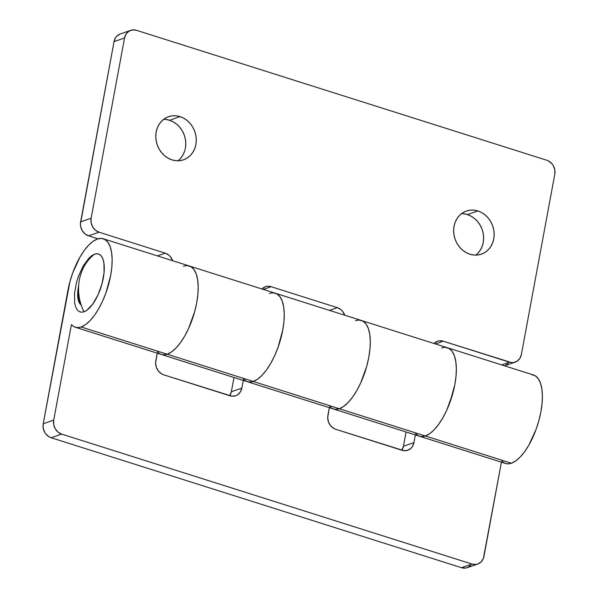 <?xml version="1.0" encoding="UTF-8"?>
<svg xmlns="http://www.w3.org/2000/svg" width="598" height="598" viewBox="0 0 598 598"><rect width="100%" height="100%" fill="white"/><g stroke="black" fill="none" stroke-linecap="round" stroke-linejoin="round"><path stroke-width="0.9" d="M81.156 304.98A23.576 9.628 107.6 0 1 78.644 285.695L77.837 291.032L77.964 298.529L79.818 303.664L81.306 305.077M81.134 326.971L167.186 354.225A46.397 18.949 -72.4 0 0 195.262 309.398A46.397 18.949 -72.4 0 0 189.349 266.005A46.397 18.949 107.6 0 1 195.262 309.398A46.397 18.949 107.6 0 1 167.186 354.225L81.134 326.971A46.397 18.949 107.6 0 1 75.281 327.226A46.397 18.949 107.6 0 1 71.416 324.624L53.715 420.14L43.213 423.773L69.936 281.651L72.679 272.98L79.953 257.11L84.206 250.525L88.646 245.18L93.116 241.293L97.444 239.006A46.397 18.949 107.6 0 1 103.297 238.759A46.397 18.949 107.6 0 1 109.21 282.151A46.397 18.949 107.6 0 1 81.134 326.971L78.375 327.569L75.804 327.368L73.472 326.381L71.416 324.624L53.715 420.14L43.213 423.773L43.198 428.153L44.7 432.339L45.956 434.163L49.238 436.914L51.136 437.736L61.639 434.103L57.991 432.077L55.203 428.706L53.7 424.52L53.715 420.14A11.407 9.964 -109.1 0 0 61.639 434.103L472.024 564.064L61.639 434.103L51.136 437.736L461.521 567.696L51.136 437.736A11.407 9.964 70.9 0 1 43.213 423.773L67.933 290.374A46.397 18.949 107.6 0 1 97.444 239.006L101.451 238.408L104.994 239.529L107.932 242.317L110.152 246.668L111.572 252.416L112.14 259.338L111.826 267.164L110.645 275.603L105.898 292.998L102.512 301.287L98.625 308.867L94.372 315.46L89.932 320.797L85.462 324.692L81.134 326.971M157.468 351.878L159.517 353.635L161.849 354.614L164.42 354.816L167.186 354.225A46.397 18.949 107.6 0 1 161.333 354.472A46.397 18.949 -72.4 0 0 167.186 354.225L171.506 351.938L175.976 348.051L180.424 342.706L184.67 336.121L188.564 328.534L194.694 311.58L196.69 302.857L197.871 294.418L198.185 286.584L197.624 279.662L196.204 273.914L193.976 269.563L191.039 266.775L189.26 265.983M247.295 381.696L249.224 382.07L253.238 381.472L339.283 408.726A46.397 18.949 -72.4 0 0 367.359 363.898A46.397 18.949 -72.4 0 0 361.446 320.506A46.397 18.949 107.6 0 1 367.359 363.898A46.397 18.949 107.6 0 1 339.283 408.726L253.238 381.472A46.397 18.949 107.6 0 1 247.378 381.726A46.397 18.949 107.6 0 1 243.513 379.125L245.569 380.881L247.901 381.868L250.472 382.07L253.238 381.472A46.397 18.949 -72.4 0 0 281.314 336.652A46.397 18.949 -72.4 0 0 275.394 293.259A46.397 18.949 107.6 0 1 281.314 336.652A46.397 18.949 107.6 0 1 253.238 381.472L167.186 354.225L253.238 381.472L257.559 379.192L253.238 381.472A46.397 18.949 -72.4 0 1 247.378 381.726L333.43 408.972A46.397 18.949 -72.4 0 0 339.283 408.726L343.603 406.438L348.073 402.551L352.521 397.207L356.767 390.621L360.661 383.034L366.791 366.081L368.787 357.357L369.968 348.918L370.282 341.084L369.721 334.162L368.301 328.414L366.081 324.064L363.136 321.276L361.356 320.483M269.541 293.506A46.397 18.949 107.6 0 1 275.394 293.259L447.491 347.759A46.397 18.949 107.6 0 1 453.411 391.152A46.397 18.949 107.6 0 1 425.335 435.972L511.38 463.226A46.397 18.949 -72.4 0 0 539.456 418.398A46.397 18.949 -72.4 0 0 533.543 375.006L447.491 347.759A46.397 18.949 107.6 0 0 441.638 348.006M329.565 406.378L331.613 408.128L333.946 409.114L336.517 409.316L339.283 408.726A46.397 18.949 107.6 0 1 333.43 408.972L505.527 463.472A46.397 18.949 -72.4 0 0 511.38 463.226L425.335 435.972A46.397 18.949 107.6 0 1 419.475 436.226A46.397 18.949 107.6 0 1 415.61 433.625L417.666 435.381L419.998 436.368L422.569 436.57L425.335 435.972A46.397 18.949 -72.4 0 0 453.411 391.152A46.397 18.949 -72.4 0 0 447.491 347.759M477.757 564.026A11.407 9.964 -109.1 0 1 472.024 564.064L461.521 567.696A11.407 9.964 70.9 0 0 467.255 567.659L477.757 564.026A11.407 9.964 -109.1 0 0 483.961 556.387L501.423 462.172L483.378 558.442L481.173 561.866L477.877 563.989L475.978 564.445L472.024 564.064L461.521 567.696L465.476 568.078L467.374 567.622L470.671 565.499M531.697 374.662L535.24 375.776L538.178 378.564L540.398 382.914L541.818 388.663L542.379 395.584L542.065 403.418L540.884 411.858L538.888 420.581L536.144 429.252L528.871 445.121L524.618 451.707L520.17 457.051L515.7 460.938L511.38 463.226L508.614 463.816L506.043 463.614L503.71 462.628L501.662 460.879M157.222 353.171L155.6 363.031L156.362 367.404L158.545 371.253L161.826 374.004L163.725 374.826L231.889 396.19L235.769 395.712L237.526 394.837L240.329 392.011L241.846 388.109L243.274 380.425L241.846 388.109L231.344 391.742L229.767 395.734A11.407 9.964 70.9 0 0 231.344 391.742L233.99 377.48L231.344 391.742L241.846 388.109A11.407 9.964 -109.1 0 1 235.649 395.749A11.407 9.964 -109.1 0 1 229.916 395.786L163.725 374.826A11.407 9.964 -109.1 0 1 155.801 360.863L157.222 353.171M329.326 407.672L327.697 417.531L328.459 421.904L330.642 425.754L333.923 428.504L335.822 429.327L403.986 450.69L407.866 450.212L411.162 448.089L412.426 446.512L413.943 442.61L415.371 434.925L413.943 442.61L403.448 446.243L401.863 450.234A11.407 9.964 70.9 0 0 403.448 446.243L406.087 431.98L403.448 446.243L413.943 442.61A11.407 9.964 -109.1 0 1 407.746 450.249A11.407 9.964 -109.1 0 1 402.013 450.287L335.822 429.327A11.407 9.964 -109.1 0 1 327.898 415.363L329.326 407.672M273.548 292.908L277.091 294.029L280.028 296.817L282.249 301.168L283.669 306.916L284.237 313.838L283.923 321.664L282.742 330.103L277.995 347.498L274.609 355.788L270.722 363.367L266.469 369.96L262.029 375.297L257.559 379.192L262.029 375.297L266.469 369.96L270.722 363.367L274.609 355.788L277.995 347.498L282.742 330.103L283.923 321.664L284.237 313.838L283.669 306.916L282.249 301.168L280.028 296.817L277.091 294.029L275.304 293.229M445.645 347.408L449.188 348.529L452.125 351.318L454.345 355.668L455.766 361.416L456.334 368.338L456.02 376.164L454.839 384.604L450.092 401.998L446.713 410.288L442.819 417.867L438.573 424.46L434.126 429.798L429.656 433.692L425.335 435.972L339.283 408.726L425.335 435.972L429.656 433.692L434.126 429.798L438.573 424.46L442.819 417.867L446.713 410.288L452.836 393.327L454.839 384.604L456.02 376.164L456.334 368.338L455.766 361.416L454.345 355.668L452.125 351.318L449.188 348.529L447.409 347.73M463.45 213.77L467.404 214.585L477.907 210.952A22.821 19.928 -109.1 0 1 494.075 232.465A22.821 19.928 -109.1 0 1 481.353 254.15A22.821 19.928 -109.1 0 1 469.886 254.217L473.84 255.025L477.795 254.972L481.592 254.06L485.105 252.326L488.177 249.829L490.704 246.668L492.588 242.967L493.754 238.871L494.157 234.528L493.776 230.118L492.632 225.79L490.771 221.731L488.26 218.091L485.202 215.003L481.704 212.596L477.907 210.952L473.952 210.137L469.998 210.19L466.201 211.101L462.688 212.843L459.615 215.332L457.081 218.494L455.205 222.194L454.039 226.291L453.635 230.634L454.017 235.051L455.16 239.372L457.022 243.431L459.533 247.079L462.59 250.158L466.089 252.573L469.886 254.217A22.821 19.928 -109.1 0 1 453.718 232.704A22.821 19.928 -109.1 0 1 466.44 211.019A22.821 19.928 -109.1 0 1 477.907 210.952L467.404 214.585A22.821 19.928 70.9 0 0 461.484 213.688M165.594 119.443L169.54 120.258L180.043 116.625A22.821 19.928 -109.1 0 1 196.211 138.138A22.821 19.928 -109.1 0 1 183.496 159.823A22.821 19.928 -109.1 0 1 172.022 159.89L175.976 160.698L179.931 160.645L183.736 159.733L187.241 157.999L190.321 155.502L192.848 152.341L194.731 148.64L195.89 144.544L196.294 140.201L195.912 135.791L194.776 131.463L192.907 127.404L190.403 123.764L187.338 120.676L183.84 118.269L180.043 116.625L176.096 115.81L172.142 115.863L168.337 116.774L164.831 118.516L161.752 121.005L159.225 124.167L157.341 127.867L156.175 131.964L155.779 136.307L156.153 140.724L157.296 145.045L159.158 149.104L161.669 152.752L164.734 155.831L168.225 158.246L172.022 159.89A22.821 19.928 -109.1 0 1 155.854 138.377A22.821 19.928 -109.1 0 1 168.576 116.692A22.821 19.928 -109.1 0 1 180.043 116.625L169.54 120.258A22.821 19.928 70.9 0 0 163.62 119.361M355.586 320.752A46.397 18.949 107.6 0 1 361.446 320.506M419.475 436.226A46.397 18.949 -72.4 0 0 425.335 435.972L421.321 436.57L419.392 436.196M183.489 266.252A46.397 18.949 107.6 0 1 189.349 266.005L275.394 293.259M515.177 362.134A11.407 9.964 -109.1 0 0 521.381 354.494L554.787 174.227A11.407 9.964 -109.1 0 0 546.864 160.264L136.479 30.304L546.864 160.264L548.762 161.086L552.044 163.837L553.3 165.661L554.802 169.847L554.787 174.227L521.381 354.494L519.856 358.396L517.053 361.222L513.398 362.545L511.417 362.567L443.253 341.204L439.298 340.823L437.4 341.279L434.013 343.491A11.407 9.964 -109.1 0 1 437.519 341.234A11.407 9.964 -109.1 0 1 443.253 341.204L509.444 362.164L501.58 364.885L509.444 362.164A11.407 9.964 -109.1 0 0 515.177 362.134L504.518 365.819A11.407 9.964 70.9 0 0 504.675 365.767M91.135 218.24L80.633 221.873L114.039 41.613L124.541 37.98L91.135 218.24L124.541 37.98L126.066 34.079L128.869 31.253L132.524 29.922L136.479 30.304A11.407 9.964 -109.1 0 0 130.745 30.341L120.243 33.974A11.407 9.964 70.9 0 0 114.039 41.613L80.431 224.048L80.618 226.253L82.12 230.447L84.909 233.811L88.556 235.836L97.997 238.826L88.556 235.836L99.059 232.203L95.411 230.178L92.623 226.814L91.12 222.62L91.135 218.24L80.633 221.873A11.407 9.964 70.9 0 0 88.556 235.836L99.059 232.203L165.25 253.163L99.059 232.203A11.407 9.964 -109.1 0 1 91.135 218.24M120.123 34.011L116.827 36.134L115.564 37.711L114.039 41.613L124.541 37.98A11.407 9.964 -109.1 0 1 130.745 30.341M504.794 365.722L508.091 363.606M475.806 255.107A22.821 19.928 70.9 0 0 483.117 232.928A22.821 19.928 70.9 0 0 467.404 214.585L471.202 216.229L474.7 218.636L477.757 221.723L480.269 225.364L482.13 229.423L483.274 233.743L483.655 238.161L483.251 242.504L482.085 246.6L480.209 250.3L477.675 253.462M177.95 160.78A22.821 19.928 70.9 0 0 185.253 138.601A22.821 19.928 70.9 0 0 169.54 120.258L173.338 121.902L176.836 124.309L179.901 127.396L182.412 131.037L184.274 135.096L185.41 139.416L185.791 143.834L185.387 148.177M184.229 152.273L182.345 155.973L179.819 159.135M344.762 315.228L342.527 311.237L340.995 309.689L337.347 307.664L271.156 286.704L267.201 286.322L265.303 286.778L261.917 288.991A11.407 9.964 -109.1 0 1 265.422 286.734A11.407 9.964 -109.1 0 1 271.156 286.704L337.347 307.664L329.476 310.384L337.347 307.664A11.407 9.964 -109.1 0 1 344.762 315.228M172.665 260.728L170.43 256.736L168.898 255.189L165.25 253.163L157.379 255.884L165.25 253.163A11.407 9.964 -109.1 0 1 172.665 260.728M187.503 265.661L191.039 266.775L193.976 269.563L196.204 273.914L197.624 279.662L198.185 286.584L197.871 294.418L196.69 302.857L194.694 311.58L188.564 328.534L184.67 336.121L180.424 342.706L175.976 348.051L171.506 351.938L167.186 354.225L163.179 354.823L161.243 354.442M263.284 289.425L271.156 286.704L263.284 289.425M242.743 378.168L245.681 380.956M359.6 320.162L363.136 321.276L366.081 324.064L368.301 328.414L369.721 334.162L370.282 341.084L369.968 348.918L368.787 357.357L366.791 366.081L360.661 383.034L356.767 390.621L352.521 397.207L348.073 402.551L343.603 406.438L339.283 408.726L335.276 409.324L333.34 408.942M435.389 343.925L443.253 341.204L435.389 343.925M414.84 432.668L417.778 435.456M94.633 254.15A46.27 40.41 70.9 0 0 79.362 279.849A46.27 40.41 70.9 0 0 83.944 311.835A30.423 12.423 -72.4 0 0 103.29 278.145A30.423 12.423 -72.4 0 0 94.633 254.15L91.8 255.645L88.87 258.194L83.167 266.02L78.398 276.426L76.596 282.114L74.511 293.364L74.675 303.044L75.61 306.811L77.067 309.659L78.988 311.491L81.313 312.223L83.944 311.835L86.777 310.332L92.623 304.285L97.96 294.986L101.981 283.871L104.067 272.613L103.903 262.941L102.968 259.173L101.511 256.318L99.589 254.486L97.265 253.754L94.633 254.15M80.767 303.747A22.821 9.314 107.6 0 1 78.555 287.989L78.331 298.028L79.026 300.854L80.767 303.747M103.297 238.759L189.349 266.005M75.281 327.226L247.378 381.726"/></g></svg>
